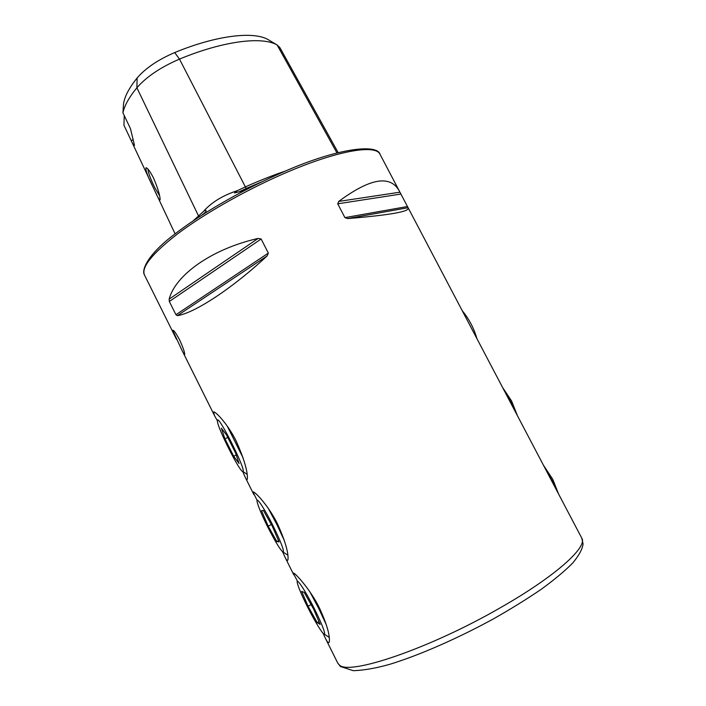 <?xml version="1.0" encoding="UTF-8"?>
<svg xmlns="http://www.w3.org/2000/svg" width="706" height="706" viewBox="0 0 706 706"><rect width="100%" height="100%" fill="white"/><g stroke="black" fill="none" stroke-linecap="round" stroke-linejoin="round"><path stroke-width="1.06" d="M193.135 220.872L203.363 211.544C211.456 202.384 222.796 195.412 237.392 190.646L245.662 186.763C260.09 180.339 273.646 174.991 286.336 170.737M237.392 190.646L234.533 192.932L244.779 190.399M203.787 213.918L204.74 212.753C207.246 210.653 205.958 209.214 203.363 211.544M257.116 500.377L253.066 492.108C253.913 490.308 268.818 505.946 277.599 524.099M297.35 580.941L293.211 573.166C293.325 570.977 310.128 588.742 319.518 608.14M217.36 420.75L214.483 415.56L213.494 412.03C214.959 410.601 228.109 424.385 236.298 441.312C243.835 458.309 247.532 470.584 247.409 478.13C247.321 480.354 246.632 480.142 245.326 477.494L242.705 471.476M179.598 339.851C175.776 332.844 173.482 329.684 172.723 330.355L181.451 349.232C183.436 353.353 184.522 355.118 184.707 354.5C184.76 352.391 183.057 347.502 179.598 339.851M153.564 178.124C150.157 171.443 147.633 167.975 146.001 167.746C145.339 170.031 147.898 176.906 153.67 188.352C157.694 197.451 159.856 201.219 160.147 199.648C159.98 195.227 157.791 188.052 153.564 178.124M147.995 169.131C148.172 172.529 150.413 178.671 154.711 187.54L159.609 195.783M338.739 201.413C369.997 178.256 390.153 174.717 399.208 190.796L408.253 208.014C409.506 211.615 389.306 215.136 347.661 218.578L344.916 217.624L337.733 203.805L338.739 201.413L399.887 192.2M277.617 524.126C284.756 539.975 288.242 551.492 288.057 558.684C287.898 561.455 286.918 561.032 285.118 557.405L282.665 551.907M319.562 608.237C326.322 623.001 329.614 633.794 329.42 640.607C329.19 643.951 327.884 643.237 325.492 638.471L323.171 633.406M169.158 299.132C175.344 275.111 211.694 248.936 258.14 238.425L261.141 238.999L268.342 253.11L267.08 255.96C231.912 288.772 194.335 313.155 177.4 315.635L175.935 314.726L169.325 301.48L169.158 299.132L258.14 238.425M137.132 77.969L136.885 87.773C129.119 97.251 124.468 105.6 122.932 112.819L123.532 103.888C124.609 96.51 129.145 87.862 137.132 77.969C145.612 68.129 158.135 59.666 174.691 52.562C216.336 35.335 253.595 31.046 268.121 39.615L277.149 44.999L336.947 152.928M268.607 39.898L268.121 39.615M122.932 112.819L130.46 128.624L134.502 145.365C133.813 145.604 132.772 144.148 131.369 140.997L123.956 125.262L124.23 115.546M199.922 216.398L198.43 215.745L136.885 87.773C146.495 76.751 160.694 67.194 179.483 59.101C223.334 40.886 262.279 36.209 277.149 44.999L279.92 47.655L338.165 152.62M133.187 139.453L131.272 140.785M502.566 387.444L511.603 401.034L517.472 415.799M505.593 393.198L510.685 401.82L514.842 410.795M543.47 465.254L552.807 479.4L558.587 494.023M546.894 471.784L552.118 480.645L556.284 489.646M306.881 605.633C314.196 620.424 322.969 634.844 324.416 634.253C325.334 632.805 322.174 624.669 314.947 609.852C305.769 591.301 295.902 576.334 297.279 582.732C298.197 586.88 301.391 594.514 306.881 605.633M328.678 637.033L329.27 637.571M326.349 624.854L318.812 608.643L309.89 591.831M317.232 622.639L320.171 624.386L313.649 609.172L304.286 592.502L301.638 591.337L308.063 606.251L317.232 622.639L318.997 621.668M311.081 604.61L308.063 606.251M267.327 526.173C275.393 542.032 280.714 550.706 283.291 552.189C284.209 550.486 280.847 541.793 273.222 526.111C264.565 508.629 255.863 495.577 257.099 501.622C258.096 506.158 261.502 514.347 267.327 526.173M284.456 540.831L276.858 524.523L268.236 508.311M276.876 541.608L279.055 541.864L272.269 526.129L263.409 510.447L261.511 510.747L268.192 526.164L276.876 541.608L278.561 540.717M271.36 524.505L268.192 526.164M462.236 310.719C468.978 318.812 473.876 328.131 476.938 338.677M464.866 315.714L473.982 333.064M243.023 471.387C246.067 469.711 218.083 414.025 217.404 420.352L217.422 421.5C218.286 429.548 240.349 472.994 242.855 471.484L243.023 471.387M243.182 458.07L227.208 426.036M235.566 452.943L226.555 435.02L221.331 428.171L224.958 438.858L233.686 456.252L239.052 463.48L235.566 452.943M236.228 454.964L233.686 456.252M227.782 437.446L224.958 438.858M174.691 52.562L179.483 59.101L246.209 188.484L262.57 181.495M337.706 663.005L340.398 666.49L353.335 670.7C363.987 670.303 376.095 668.194 389.65 664.346C418.94 655.406 457.462 638.559 493.406 618.897C510.959 608.943 526.897 599.076 541.211 589.307C554.228 579.847 564.721 571.101 572.672 563.07C578.964 555.525 582.424 549.144 583.068 543.929L581.762 538.113C587.939 546.859 555.675 576.255 500.536 607.628C429.257 648.867 348.173 675.969 339.277 664.849L337.706 663.005L325.492 638.471M176.482 339.259L144.483 275.005C141.103 267.371 152.108 253.675 177.506 233.915C202.851 214.809 241.417 192.57 278.27 176.085C333.876 151.049 375.874 143.556 380.093 154.438C377.578 143.45 335.906 147.757 277.193 174.717M238.628 192.032L246.209 188.484L246.685 189.411M202.031 215.039L204.625 212.885M408.042 207.723L347.661 218.578M407.336 206.54L344.916 217.624M400.787 194.079L337.733 203.805M267.08 255.96L177.4 315.635M268.342 253.11L175.935 314.726M261.141 238.999L169.325 301.48M254.539 492.594L253.066 492.108M294.376 573.537L293.211 573.166M215.233 412.613L213.494 412.03M146.892 168.099L146.001 167.746M581.762 538.113L408.253 208.014M399.208 190.796L380.093 154.438M293.74 574.719L285.118 557.405M253.825 494.562L245.326 477.494M214.483 415.56L181.451 349.232M131.563 141.412L152.293 185.422M155.091 191.361L175.097 233.845M144.483 275.005C140.962 269.604 149.028 253.357 174.241 234.516C199.154 215.056 238.946 191.811 277.052 174.779M324.416 634.253L329.252 637.403M283.291 552.189L287.836 555.163M242.855 471.484L247.118 474.308"/></g></svg>
